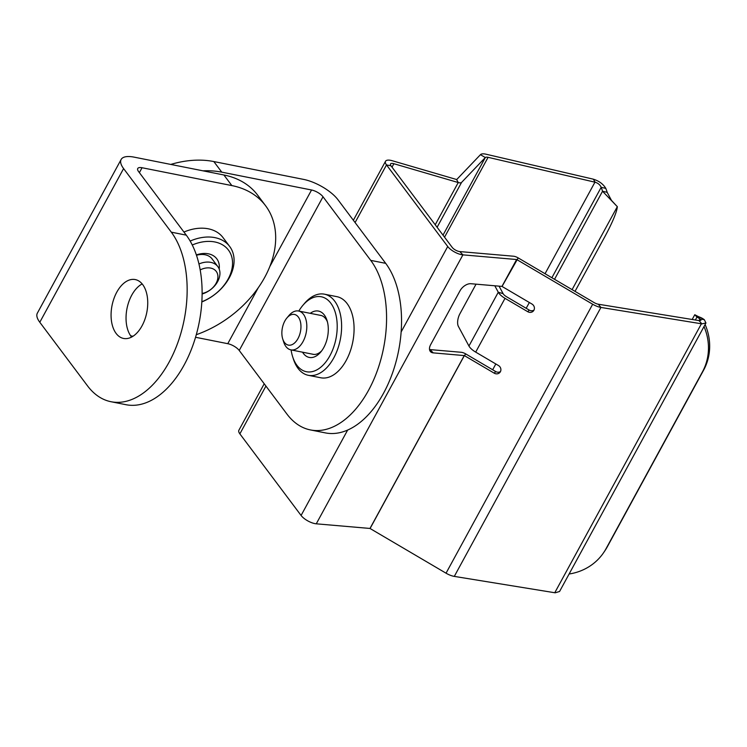 <?xml version="1.0" encoding="UTF-8"?>
<svg xmlns="http://www.w3.org/2000/svg" width="747" height="747" viewBox="0 0 747 747"><rect width="100%" height="100%" fill="white"/><g stroke="black" fill="none" stroke-linecap="round" stroke-linejoin="round"><path stroke-width="1.12" d="M123.591 168.579L171.306 232.168A94.524 55.81 101.2 0 1 178.094 341.921A94.524 55.81 101.2 0 1 110.986 401.718A94.524 55.81 101.2 0 1 87.511 385.854L39.796 322.265L123.591 168.579A28.358 10.71 28.6 0 1 121.145 159.466A28.358 10.71 28.6 0 1 134.115 157.141L223.895 174.985A94.524 67.417 -36.9 0 1 257.603 195.098L265.558 205.696A94.524 67.417 -36.9 0 1 196.284 334.712M116.102 333.414A30.011 17.723 -78.8 0 0 123.563 338.447A30.011 17.723 -78.8 0 0 144.862 319.464A30.011 17.723 -78.8 0 0 142.714 284.616A30.011 17.723 -78.8 0 0 135.254 279.574A30.011 17.723 -78.8 0 0 113.946 298.567A30.011 17.723 -78.8 0 0 116.102 333.414M142.173 283.935A30.011 17.723 -78.8 0 0 127.121 307.913A30.011 17.723 -78.8 0 0 131.07 336.383A30.011 17.723 -78.8 0 0 131.612 337.065M139.381 172.65L142.061 167.739A9.45 3.567 28.6 0 0 137.737 168.514A9.45 3.567 28.6 0 0 138.559 171.549L186.264 235.146A94.524 55.81 101.2 0 1 193.062 344.89A94.524 55.81 101.2 0 1 125.954 404.697L110.986 401.718M121.145 159.466L37.35 313.152A28.358 10.71 28.6 0 0 39.796 322.265M142.061 167.739L231.85 185.583A94.524 67.417 -36.9 0 1 265.558 205.696M132.975 336.271L130.66 335.805M212.708 259.76A19.852 14.156 143.1 0 0 212.185 258.985A19.852 14.156 143.1 0 0 205.108 254.764A19.852 14.156 143.1 0 0 196.489 255.25M196.386 254.923A23.633 16.854 -36.9 0 1 219.198 269.06A23.633 16.854 -36.9 0 0 216.807 258.835A23.633 16.854 -36.9 0 0 208.376 253.812A23.633 16.854 -36.9 0 0 196.386 254.923M201.858 301.723A38.2 27.247 143.1 0 0 228.143 279.033A38.2 27.247 143.1 0 0 226.276 247.649A38.2 27.247 143.1 0 0 192.278 244.997M201.839 301.937A41.356 29.497 143.1 0 0 229.31 277.763A41.356 29.497 143.1 0 0 229.656 246.435A41.356 29.497 143.1 0 0 190.168 241.057M183.949 232.046A41.356 29.497 -36.9 0 1 223.026 237.602L229.656 246.435M310.407 429.927A94.524 55.81 101.2 0 1 286.932 414.062L239.227 350.464L323.012 196.778L370.727 260.376A94.524 55.81 101.2 0 1 377.515 370.12A94.524 55.81 101.2 0 1 310.407 429.927L325.375 432.896A94.524 55.81 101.2 0 0 392.483 373.098A94.524 55.81 101.2 0 0 385.695 263.346L337.98 199.757A28.358 10.71 28.6 0 0 303.609 179.401L213.819 161.557A94.524 67.417 143.1 0 0 170.774 164.424M323.012 196.778A9.45 3.567 28.6 0 0 311.555 189.999L221.775 172.155A94.524 67.417 143.1 0 0 202.932 170.82M195.546 337.28L227.77 343.685L258.21 287.838M239.227 350.464A9.45 3.567 28.6 0 0 227.77 343.685M327.447 321.938A19.852 11.719 -78.8 0 0 325.655 318.698A19.852 11.719 -78.8 0 0 320.734 315.365A19.852 11.719 -78.8 0 0 319.968 315.262M312.246 354.115A19.852 11.719 -78.8 0 0 312.993 354.311A19.852 11.719 -78.8 0 0 321.705 350.801M310.266 313.329A23.633 13.95 101.2 0 1 327.018 320.435A23.633 13.95 101.2 0 1 323.806 347.495A23.633 13.95 101.2 0 1 320.743 352.033A23.633 13.95 101.2 0 1 302.544 352.192A23.633 13.95 101.2 0 0 303.394 353.452A23.633 13.95 101.2 0 0 309.258 357.421A23.633 13.95 101.2 0 0 323.806 347.495A23.633 13.95 101.2 0 0 324.338 315.029A23.633 13.95 101.2 0 0 318.474 311.069A23.633 13.95 101.2 0 0 310.266 313.329M291.087 349.913A38.2 22.559 -78.8 0 0 292.6 356.571A38.2 22.559 -78.8 0 0 329.941 355.665A38.2 22.559 -78.8 0 0 332.76 306.261A38.2 22.559 -78.8 0 0 302.759 305.486A38.2 22.559 -78.8 0 0 298.809 311.06M292.6 356.571L293.347 358.905A41.356 24.418 -78.8 0 0 308.306 375.302A41.356 24.418 -78.8 0 0 333.76 357.925A41.356 24.418 -78.8 0 0 324.422 294.178A41.356 24.418 -78.8 0 0 304.337 303.609L302.759 305.486M324.422 294.178L336.888 296.662A41.356 24.418 101.2 0 1 346.225 360.399A41.356 24.418 101.2 0 1 320.771 377.777L308.306 375.302M200.196 269.91A15.64 11.149 143.1 0 1 210.673 268.089A15.64 11.149 -36.9 0 1 217.237 280.704A15.64 11.149 -36.9 0 1 202.129 293.478M198.973 263.971A19.805 14.128 143.1 0 1 210.766 262.356A19.805 14.128 -36.9 0 1 217.825 266.576A19.805 14.128 -36.9 0 1 202.129 293.991M355.086 222.55L386.507 164.919L447.724 246.51A11.345 4.286 28.6 0 0 462.907 254.858L516.719 259.536L592.679 304.234A11.448 4.323 28.6 0 0 600.933 307.437L701.405 323.778A11.345 4.286 28.6 0 0 701.872 323.853L705.952 322.993L559.578 591.475L555.236 592.801A11.345 4.286 28.6 0 1 554.769 592.735L454.297 576.395A11.448 4.323 28.6 0 1 446.043 573.192L369.989 528.456L316.27 523.815A11.345 4.286 28.6 0 1 301.088 515.458L239.871 433.867A11.345 4.286 -151.4 0 1 238.891 430.225L264.214 383.781M316.27 523.815L462.907 254.858L459.807 251.58A5.668 2.138 28.6 0 1 452.215 247.406L390.998 165.815L386.507 164.919A11.345 4.286 -151.4 0 1 385.527 161.277A11.345 4.286 -151.4 0 1 392.278 160.736L456.706 179.551L480.461 154.666A11.448 4.323 -151.4 0 1 485.97 154.199L592.829 179.056A11.345 4.286 -151.4 0 1 593.333 179.187C599.075 180.979 603.231 184.051 605.798 188.384A56.716 31.094 103.1 0 1 607.162 192.324L611.494 200.411L616.63 205.948L602.54 191.251A56.716 31.094 -76.9 0 0 601.186 187.31C600.028 184.798 598.039 183.118 595.2 182.249L593.333 179.187M390.998 165.815A5.668 2.138 -151.4 0 1 390.504 163.995A5.668 2.138 -151.4 0 1 393.884 163.724L458.238 182.539A5.78 2.185 28.6 0 0 461.553 182.445L485.307 157.561A5.771 2.185 -151.4 0 1 488.09 157.328L594.948 182.184A5.668 2.138 -151.4 0 1 595.2 182.249M554.535 279.303L602.54 191.251L607.162 192.324M551.884 277.735L601.186 187.31L605.798 188.384M575.031 291.358L604.295 237.677A56.716 7.946 121.9 0 0 617.339 206.63L616.63 205.948M516.625 259.508L501.965 286.4L470.909 283.72A9.45 5.715 -43.4 0 0 460.003 290.816L430.674 344.61A9.45 5.715 -43.4 0 0 430.515 351.678A9.45 5.715 -43.4 0 0 433.204 352.873L464.345 355.591L465.801 353.957A5.78 2.185 -151.4 0 0 461.16 352.276L430.095 349.596A9.45 5.715 136.6 0 1 429.525 349.512M459.807 251.58L513.525 256.221A5.78 2.185 -151.4 0 1 518.166 257.902L594.126 302.6A5.771 2.185 28.6 0 0 598.3 304.216L698.772 320.556A5.668 2.138 28.6 0 0 698.996 320.584L700.975 320.286L699.958 318.969A56.716 35.772 -80.8 0 0 696.951 317.083L694.775 314.72L699.192 317.027M501.965 286.4L531.948 304.029A4.725 4.361 -138.5 0 1 533.386 311.004A4.725 4.361 -138.5 0 1 527.755 311.704L505.019 298.333A11.345 4.286 -151.4 0 1 498.277 292.236L494.803 285.784M370.082 528.493L464.345 355.591L494.243 373.183A4.725 4.361 -138.5 0 0 499.874 372.473A4.725 4.361 -138.5 0 0 498.426 365.498L475.69 352.117A11.345 4.286 -151.4 0 1 468.948 346.029L458.397 326.411A9.45 4.379 -73.7 0 1 459.919 313.74L476.044 284.159M534.002 310.08A4.725 4.361 41.5 0 1 529.212 310.07L506.475 296.69A5.668 2.138 -151.4 0 1 503.095 293.646L499.071 286.157M500.49 371.558A4.725 4.361 41.5 0 1 495.691 371.548L465.801 353.957M699.005 317.419L697.661 316.28L701.302 317.792A56.716 35.772 99.2 0 1 704.309 319.679L705.952 322.993M695.364 320.005L696.951 317.083L701.302 317.792M699.071 320.594L699.958 318.969L704.309 319.679M705.121 324.525A56.716 52.477 34 0 1 703.646 370.092L702.441 371.875A56.716 52.477 -146 0 0 704.019 326.542M703.646 370.092L607.283 546.832A56.716 52.477 34 0 1 604.893 550.772L603.688 552.556A56.716 52.477 -146 0 0 606.088 548.615L702.441 371.875M569.093 574.013A56.716 52.477 -146 0 0 603.688 552.556M282.711 338.923A15.64 9.235 -78.8 0 1 286.867 318.007A15.64 9.235 -78.8 0 1 298.342 317.073A15.64 9.235 101.2 0 1 297.988 338.55A15.64 9.235 101.2 0 1 284.486 342.49A15.64 9.235 -78.8 0 1 282.711 338.923L283.692 342.014A19.805 11.7 -78.8 0 0 285.933 346.543A19.805 11.7 101.2 0 0 290.854 349.867L313.749 354.414M286.867 318.007L288.949 315.523A19.805 11.7 -78.8 0 1 298.576 311.013A19.805 11.7 -78.8 0 1 303.497 314.338A19.805 11.7 101.2 0 1 304.916 337.336A19.805 11.7 101.2 0 1 290.854 349.867M171.306 232.168L186.264 235.146M223.895 174.985L231.85 185.583M269.872 266.455L311.555 189.999M213.819 161.557L221.775 172.155M385.695 263.346L370.727 260.376M239.871 433.867L265.932 386.068M447.724 246.51L401.148 331.939M347.663 430.029L301.088 515.458M456.641 179.551L458.238 182.539L435.221 224.763M392.007 167.16L393.884 163.724M437.107 227.275L461.553 182.445M443.008 235.137L485.307 157.561L480.461 154.666M492.675 369.765L495.831 363.976M526.187 308.296L529.352 302.498M545.049 273.719L594.948 182.184M444.549 237.182L488.09 157.328M572.09 289.631L617.339 206.63M433.204 352.873L430.095 349.596M464.26 355.563L369.989 528.456M518.166 257.902L502.049 286.437M505.019 298.333L475.69 352.117M592.679 304.234L446.043 573.192M503.095 293.646L498.277 292.236L468.948 346.029M494.243 373.183L495.691 371.548M527.755 311.704L529.212 310.07M598.3 304.216L600.933 307.437L454.297 576.395M701.405 323.778L554.769 592.735M698.996 320.584L701.872 323.853M607.283 546.832L606.088 548.615M217.825 266.576L211.597 258.275M353.368 220.262L385.527 161.277M694.785 314.72L692.189 319.483M298.576 311.013L321.471 315.561"/></g></svg>
